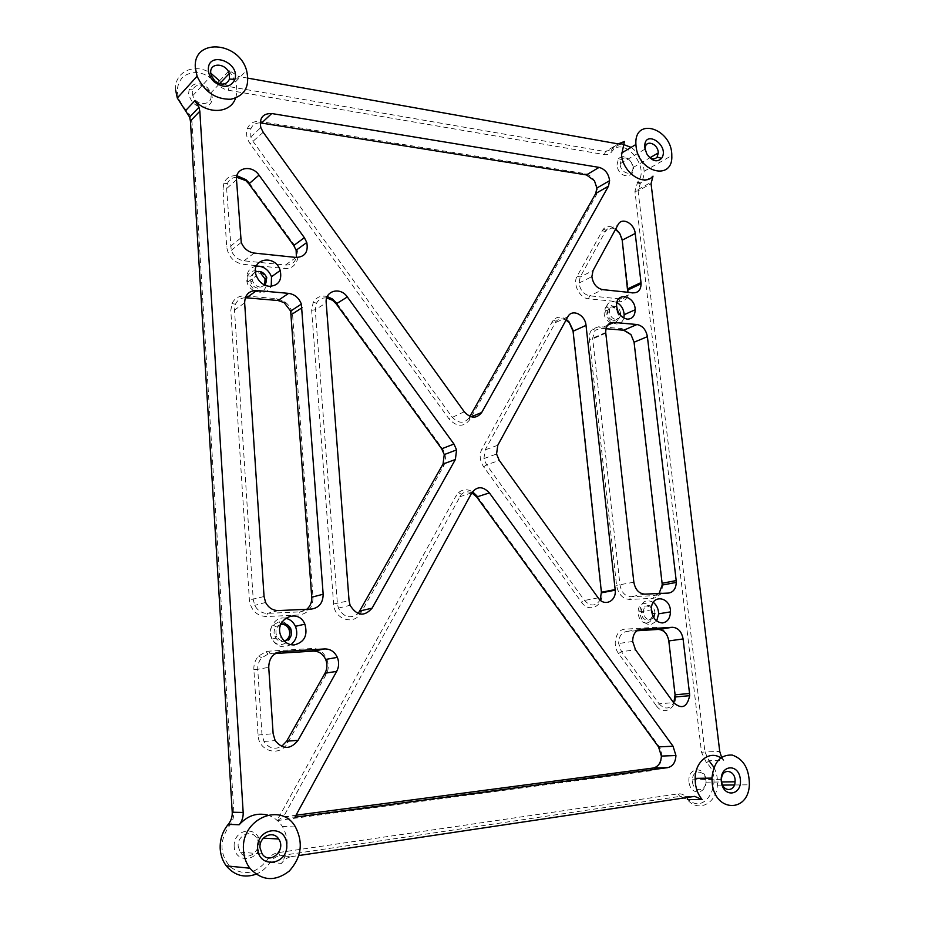<?xml version="1.0" encoding="UTF-8"?>
<svg xmlns="http://www.w3.org/2000/svg" width="925" height="925" viewBox="0 0 925 925"><rect width="100%" height="100%" fill="white"/><g stroke="black" fill="none" stroke-linecap="round" stroke-linejoin="round"><path stroke-width="0.69" stroke-dasharray="4.62 3.47" d="M253.623 290.635C247.657 286.843 245.611 281.859 247.449 275.696C250.594 270.435 255.184 269.429 261.22 272.678C270.32 278.194 267.498 293.144 257.532 291.78L255.508 291.387M261.22 272.678L261.255 273.997C256.722 271.557 253.277 272.32 250.929 276.274L250.837 282.102C252.34 285.721 254.884 287.802 258.491 288.346L264.723 285.085M706.446 762.801L701.52 752.279L634.932 191.371L637.66 181.994C651.038 167.587 623.196 134.668 611.795 151.7C609.98 154.093 607.494 155.053 604.326 154.591L228.302 90.234C223.838 89.39 219.977 87.066 216.716 83.273C205.35 71.826 194.169 69.583 183.15 76.544C174.594 86.372 175.577 97.588 186.11 110.179C189.671 113.821 191.637 117.938 192.007 122.505L233.828 811.849C234.06 817.307 232.476 822.14 229.065 826.349C219.19 841.01 219.653 854.584 230.475 867.083C243.703 876.16 255.786 873.975 266.701 860.516C269.742 856.041 273.661 853.393 278.46 852.596L677.99 793.87C681.309 793.477 684.28 794.737 686.893 797.662C704.283 818.741 725.639 779.602 706.446 762.801L709.059 760.755L704.954 751.979L719.731 751.401M634.411 342.967L662.381 583.502C662.739 592.185 659.618 597.134 653.004 598.325L629.601 599.435C622.594 598.868 618.247 594.174 616.559 585.328L589.375 339.359C588.982 335.035 589.977 331.601 592.382 329.046L599.065 326.629L622.016 328.618L630.734 333.937L634.064 342.215M336.781 303.273L441.942 447.85C445.966 454.002 446.521 460.095 443.595 466.119L360.947 612.755C354.437 625.843 334.145 619.519 333.613 604.002L311.656 310.291L313.193 302.371C316.338 297.133 321.033 295.191 327.288 296.543M188.642 93.564L189.116 89.667C193.013 82.545 199.037 81.805 207.2 87.447C214.184 95.83 213.941 102.34 206.483 106.976C197.094 108.028 191.151 103.554 188.642 93.564M253.866 669.7C253.623 664.335 255.219 659.756 258.653 655.987L266.123 651.57L268.724 651.165L311.69 648.518C323.727 647.234 332.676 663.988 325.877 675.007L287.64 742.856C280.414 757.286 258.433 751.701 258.063 735.051L253.866 669.7L257.751 669.307L261.983 734.693L263.983 741.468C268.632 748.221 274.494 749.897 281.558 746.498M656.23 705.602L618.559 653.489C611.749 644.748 616.062 629.197 625.184 629.173L656.322 627.243C663.144 627.705 667.399 632.295 669.076 641.025L675.319 694.768C677.424 708.249 663.41 716.401 656.23 705.602L659.143 703.832C664.624 709.672 669.503 709.382 673.793 702.965M622.398 240.061L628.202 289.629C628.503 297.596 625.416 301.654 618.929 301.816L588.52 298.787C579.697 298.37 572.378 283.871 577.131 276.193L603.216 229.238C606.673 225.758 610.835 225.665 615.715 228.972M234.164 846.583C233.019 828.395 258.873 824.973 259.809 842.941C261.174 860.897 235.204 864.829 234.164 846.583M610.593 322.906C604.025 318.547 602.464 313.228 605.921 306.973C609.228 304.337 612.674 305.019 616.235 309.042C620.317 317.09 619.033 321.854 612.385 323.334L611.98 323.288M646.459 622.964C636.943 623.623 634.735 603.944 644.263 603.597C653.697 603.019 655.941 622.479 646.459 622.964M290.277 628.815C292.288 637.441 289.363 642.713 281.489 644.598C272.343 645.627 266.4 631.856 273.037 625.034L279.223 621.704C282.819 621.369 285.871 622.664 288.38 625.566M688.998 782.087C687.252 767.449 704.33 765.183 705.925 779.683C707.775 794.182 690.663 796.772 688.998 782.087M261.625 123.013L260.353 121.557L584.82 173.576C588.577 174.293 591.757 176.617 594.382 180.525C597.643 186.075 598.163 191.163 595.931 195.799L469.738 419.719C463.622 427.35 456.719 427.072 449.007 418.909L250.166 143.814C246.628 138.6 245.703 133.489 247.391 128.483C249.773 123.164 254.063 120.851 260.272 121.545M249.53 183.335L294.428 245.044C302.382 255.196 296.162 270.077 284.461 268.435L243.09 264.307C233.736 262.423 228.278 256.641 226.706 246.952L222.994 189.209L223.85 183.242C226.255 177.785 230.614 175.287 236.892 175.727M616.975 165.101L618.467 158.649C622.675 155.053 627 156.348 631.417 162.523C640.077 177.623 619.033 181.589 616.975 165.101M573.431 331.081L601.84 592.451C603.863 606.025 588.982 613.448 581.559 602.302L483.636 466.813C479.705 460.754 479.138 454.776 481.925 448.879L553.219 320.096C556.942 316.489 561.336 316.281 566.366 319.483M476.907 495.916L658.288 745.284C664.994 753.771 661.005 769.866 651.882 770.594L276.991 820.602L456.037 495.835L458.511 492.655C462.107 489.579 466.177 488.967 470.733 490.817L472.502 491.753M292.647 315.575L313.008 597.434C312.858 607.679 308.164 613.529 298.937 615.009L266.423 616.547C256.722 615.946 251.045 610.431 249.38 599.978L230.799 310.615L231.967 303.597C234.626 298.208 239.032 295.653 245.194 295.942L276.691 298.671L284.044 301.261C289.143 304.776 292.011 309.551 292.647 315.575L291.363 314.627M255.485 271.973C252.363 273.869 251.38 276.829 252.537 280.865C254.04 284.495 256.583 286.588 260.191 287.132L265.348 285.351M606.014 328.71L600.753 328.259L595.18 330.283L592.624 338.203L619.981 584.958C621.392 592.324 625.011 596.243 630.862 596.718L654.276 595.642L659.062 593.503M245.31 297.746C240.708 297.942 237.436 300.093 235.47 304.198L234.499 310.048L253.23 599.539L254.768 605.366C257.647 610.685 261.868 613.356 267.441 613.368L299.978 611.876L306.753 609.298M326.733 297.954C322.178 297.538 318.778 299.261 316.547 303.134L315.263 309.736L337.382 603.586L338.4 608.095C343.672 617.403 350.263 619.23 358.16 613.576M276.991 820.602L283.42 816.902L296.012 815.237M471.819 492.84L471.553 492.724C467.749 491.187 464.35 491.707 461.367 494.274L283.42 816.902L294.936 817.203M631.104 147.364C639.152 153.249 643.488 161.216 644.124 171.275C644.147 176.028 642.933 179.912 640.47 182.919L638.1 190.862L704.954 751.979L701.52 752.279M216.716 83.273L219.537 80.799L229.203 86.626L605.47 151.608L611.702 149.202C614.478 145.549 618.189 143.907 622.86 144.277M175.634 90.095C173.958 71.919 194.412 62.449 210.773 73.202M713.984 767.426C716.725 772.884 717.858 778.792 717.384 785.152C716.413 803.732 698.051 812.878 687.333 799.547L679.898 796.39L279.928 855.741C275.928 856.423 272.655 858.631 270.112 862.366C266.458 867.881 261.763 871.836 256.017 874.218M267.614 815.098C273.765 816.972 278.691 820.764 282.379 826.476C289.109 838.489 288.831 850.792 281.57 863.383L270.112 862.366L266.701 860.516M278.46 852.596L279.928 855.741L291.479 856.643C287.432 857.336 284.125 859.579 281.57 863.383M291.479 856.643L298.868 855.544M720.795 757.864L723.882 760.281L709.059 760.755M721.604 757.286L723.882 760.281M566.031 320.096C562.157 318.131 558.85 318.524 556.098 321.276L485.151 449.897L483.925 458.58L486.585 464.859L584.496 600.452C590.335 606.65 595.55 606.511 600.105 600.024M192.261 92.882L192.816 95.622C196.574 107.601 214.808 105.184 210.38 93.413L206.807 88.083C200.401 83.655 195.672 84.244 192.62 89.829L192.261 92.882M620.143 164.569C620.941 173.912 633.498 176.802 632.943 167.598L631.474 162.546C627.994 157.701 624.618 156.683 621.311 159.516L620.143 164.569M648.367 156.244L645.592 151.203M275.442 653.489L267.961 654.16L261.729 657.86C258.873 661.005 257.543 664.821 257.751 669.307L268.736 667.33M236.592 177.253C232.117 177.496 229.03 179.612 227.342 183.613L226.637 188.584L231.227 250.374C233.748 256.387 238.026 259.867 244.027 260.827L285.432 265.024C291.063 265.267 294.717 262.746 296.393 257.474M636.932 630.769L627 631.393C621.565 632.353 618.79 636.388 618.663 643.488L621.484 651.686L659.143 703.832L673.539 702.618M260.156 122.863C255.635 122.863 252.537 124.84 250.837 128.795L250.779 136.923L253.149 141.583L451.967 416.921C458.384 423.731 464.142 423.962 469.252 417.603L469.935 416.4M615.518 229.354C611.76 227.284 608.604 227.573 606.06 230.233L580.183 276.991L579.015 283.027C580.16 290.207 583.721 294.485 589.688 295.838L620.12 298.925C624.248 299.064 626.803 296.844 627.786 292.277M692.467 781.798C693.334 792.124 705.486 792.378 705.798 782.18C706.908 770.606 692.663 767.993 692.397 779.81L692.467 781.798M238.176 846.259L240.222 852.202C247.646 863.43 264.272 848.422 256.433 837.761C251.184 828.962 237.066 835.437 238.176 846.259M281.003 624.248L276.17 626.768C273.835 629.74 273.43 633.058 274.956 636.712C276.668 639.903 279.188 641.487 282.518 641.464L284.484 641.06M280.83 624.306C276.24 626.907 274.887 630.908 276.783 636.308C278.483 639.499 280.992 641.083 284.31 641.071M613.564 320.443C616.617 320.397 618.212 318.524 618.328 314.835L616.455 309.713C613.784 306.695 611.194 306.175 608.719 308.152L607.251 312.638C607.864 317.032 609.968 319.634 613.564 320.443M620.502 313.864C620.444 305.331 608.743 302.938 609.413 311.656C610.026 316.049 612.142 318.663 615.738 319.472C618.27 319.53 619.831 318.131 620.421 315.298M652.564 613.68C652.738 604.349 640.736 603.019 641.222 612.477C641.788 617.333 643.95 619.935 647.731 620.293C650.298 619.947 651.882 618.201 652.472 615.032M654.888 613.298C655.073 603.944 643.048 602.603 643.534 612.084C644.101 616.952 646.274 619.553 650.055 619.912L653.732 617.622M219.537 80.799L229.169 70.612L238.939 76.555L229.203 86.626L228.302 90.234M247.981 78.162L238.939 76.555M229.169 70.612L235.447 81.909C237.274 87.713 237.309 93.124 235.551 98.131M612.812 322.906L616.258 323.981C620.085 324.108 622.618 322.131 623.832 318.061M616.917 302.475C610.038 300.116 606.303 302.949 605.69 310.997C606.153 315.957 608.292 319.796 612.119 322.501M653.316 602.314C645.523 598.591 640.99 601.759 639.73 611.818C640.713 619.889 644.332 624.213 650.61 624.791L656.704 620.999M255.901 291.109L260.549 292.416C265.544 292.647 269.106 290.623 271.245 286.334M256.341 266.088C248.513 267.961 245.668 273.268 247.784 282.032L254.768 290.496M285.397 618.201C275.315 615.957 266.839 629.081 272.147 639.002C275.014 644.297 279.223 646.922 284.75 646.853L290.912 644.702M623.716 330.237L622.016 328.618M607.621 325.218L600.753 328.259L599.065 326.629M605.771 333.162L592.682 338.874L589.375 339.359M633.845 582.218L616.559 585.328M644.817 594.139L630.862 596.718L629.601 599.435M668.359 593.087L654.276 595.642L653.004 598.325M313.008 597.434L311.737 597.215M278.032 300.509L276.691 298.671M245.726 296.717L245.194 295.942M244.651 302.891L234.499 310.048L230.799 310.615M264.053 596.521L249.38 599.978M278.437 610.569L267.441 613.368L266.423 616.547M311.309 609.089L299.978 611.876L298.937 615.009M360.172 610.905L360.947 612.755M333.613 604.002L349.072 600.73M311.656 310.291L315.263 309.736L326.201 302.833M441.942 447.85L441.664 448.81M443.595 466.119L443.04 464.061M653.189 768.028L651.882 770.594M658.531 746.891L658.288 745.284M471.842 492.805L459.309 496.922L456.037 495.835M634.932 191.371L638.1 190.862L651.061 183.682M637.29 182.422L640.054 183.393L653.004 176.143M611.795 151.7L611.702 149.202L620.363 143.953M604.326 154.591L605.47 151.608L618.166 143.895M186.11 110.179L185.497 110.734M192.007 122.505L190.434 121.036M233.828 811.849L232.233 812.231M229.065 826.349L228.244 824.348M677.99 793.87L679.898 796.39L694.652 796.367M686.893 797.662L687.333 799.547M598.163 597.862L584.496 600.452L581.559 602.302M483.636 466.813L486.585 464.859L499.257 460.384M573.072 331.243L573.569 332.04M567.811 316.836L554.988 322.848L551.878 321.981M497.789 445.237L485.151 449.897L481.925 448.879M268.724 651.165L270.123 653.825L278.032 652.264M311.69 648.518L313.147 651.119M325.877 675.007L324.999 673.238M287.64 742.856L286.646 741.202M258.063 735.051L273.129 733.71M248.906 183.867L249.704 183.566M294.428 245.044L293.745 245.507M236.511 179.797L226.637 188.584L222.994 189.209M240.373 238.338L230.371 246.351L226.706 246.952M254.202 253.057L244.027 260.827L243.09 264.307M296.012 257.439L285.432 265.024L284.461 268.435M618.559 653.489L621.484 651.686L635.521 649.778M658.161 629.428L656.322 627.243M639.695 629.439L627 631.393L625.184 629.173M584.82 173.576L586.45 174.917M263.209 132.298L250.166 143.814M464.269 411.764L449.007 418.909M471.149 416.828L469.252 417.603L469.738 419.719M595.735 193.475L595.931 195.799M627.855 288.762L628.202 289.629M618.929 301.816L620.12 298.925L633.255 292.843M588.52 298.787L589.688 295.838L602.649 289.629M577.131 276.193L580.183 276.991L593.052 270.539M602.198 230.707L605.216 231.47L618.108 224.602M622.56 241.136L622.201 240.165M250.929 276.274L247.449 275.696M250.837 282.102L252.537 280.865M631 334.665L630.734 333.937M595.18 330.283L592.382 329.046M605.713 332.48L592.624 338.203M284.172 302.66L284.044 301.261M235.47 304.198L231.967 303.597M316.547 303.134L313.193 302.371M338.4 608.095L350.101 605.297M461.367 494.274L458.511 492.655M471.553 492.724L470.733 490.817M639.846 183.624L637.036 182.699M637.66 181.994L640.47 182.919M282.379 826.476L295.468 826.973M717.384 785.152L722.633 785.094M734.415 784.967L749.366 784.805M556.098 321.276L553.219 320.096M192.62 89.829L189.116 89.667M206.807 88.083L207.2 87.447M210.38 93.413L219.595 83.713M192.816 95.622L211.316 75.665M621.311 159.516L618.467 158.649M632.943 167.598L650.067 157.701M620.085 163.783L645.026 149.122M261.729 657.86L258.653 655.987M267.961 654.16L266.123 651.57M263.983 741.468L275.164 740.601M227.342 183.613L223.85 183.242M250.837 128.795L247.391 128.483M250.779 136.923L260.815 127.569M606.06 230.233L603.216 229.238M705.798 782.18L721.662 781.96M692.397 779.81L721.5 779.347M256.433 837.761L263.371 838.143M240.222 852.202L262.133 853.902M276.17 626.768L273.037 625.034M280.807 624.259L279.223 621.704M274.956 636.712L276.783 636.308M608.719 308.152L605.921 306.973M616.455 309.713L616.235 309.042M618.328 314.835L619.6 314.269M607.251 312.638L609.413 311.656M641.222 612.477L643.534 612.084M638.007 189.567L650.969 182.375M644.124 171.275L671.793 155.539M235.447 81.909L246.57 70.439M265.625 602.441L254.768 605.366M231.227 250.374L241.24 242.419M579.015 283.027L591.884 276.644M632.665 641.487L618.663 643.488M483.925 458.58L496.563 454.025M605.69 310.997L616.617 306.002M639.73 611.818L651.443 609.829M247.784 282.032L256.329 275.789M272.147 639.002L281.397 636.978"/><path stroke-width="1.39" d="M255.508 291.387L253.623 290.635M264.723 285.085L265.047 278.922L261.255 273.997M327.288 296.543L332.491 299.018L336.781 303.273L336.214 303.874L332.63 300.324L326.733 297.954M615.715 228.972L619.646 233.216L622.398 240.061M611.98 323.288L610.593 322.906M288.38 625.566L290.277 628.815M236.892 175.727L245.958 179.647L249.53 183.335M566.366 319.483L569.083 321.923L573.431 331.081M472.502 491.753L476.907 495.916L476.71 496.979L471.819 492.84M265.348 285.351L266.758 277.697C264.192 272.332 260.434 270.424 255.485 271.973M659.062 593.503L662.196 585.086L662.092 583.282L634.064 342.215L631 334.665L623.716 330.237L606.014 328.71M634.064 342.215L647.396 336.654C646.043 329.739 642.563 325.692 636.955 324.513L613.853 322.443C608.5 322.559 605.782 325.901 605.713 332.48L633.845 582.218C635.278 589.676 638.932 593.653 644.817 594.139L668.359 593.087C673.284 592.347 675.932 588.786 676.302 582.403L676.198 580.576L662.092 583.282M647.396 336.654L676.198 580.576M306.753 609.298C310.303 606.268 311.956 602.233 311.737 597.215L290.658 311.078L284.172 302.66L278.032 300.509L245.31 297.746M256.734 290.519C248.941 290.623 244.905 294.751 244.651 302.891L264.053 596.521L265.625 602.441C268.539 607.841 272.806 610.546 278.437 610.569L311.309 609.089C319.09 607.864 323.033 602.915 323.16 594.232L301.365 304.117C298.96 297.885 294.705 294.3 288.6 293.364L256.734 290.519L246.489 297.792L245.726 296.717M358.16 613.576L443.04 464.061L444.254 454.58L441.664 448.81L336.214 303.874L347.337 296.96C340.4 286.484 324.767 290.67 326.201 302.833L349.072 600.73L350.101 605.297C356.911 616.027 364.242 616.975 372.093 608.176L360.172 610.905M443.04 464.061L455.377 459.494L456.58 449.897L453.955 444.035L441.664 448.81M455.377 459.494L372.093 608.176M296.012 815.237L653.189 768.028C658.265 766.813 660.993 762.824 661.387 756.072L658.531 746.891L476.71 496.979L489.383 492.898L673.042 746.232L658.531 746.891M653.189 768.028L667.723 767.634C672.822 766.409 675.551 762.373 675.932 755.528L673.042 746.232M667.723 767.634L294.936 817.203L471.842 492.805C477.092 486.041 482.942 486.076 489.383 492.898M622.86 144.277L631.104 147.364M256.017 874.218C244.304 878.276 234.383 875.501 226.278 865.869C222.659 860.978 220.624 855.301 220.196 848.815C219.826 839.542 222.509 831.39 228.244 824.348C231.1 820.833 232.429 816.787 232.233 812.231L190.434 121.036L189.613 117.117L177.299 98.027L175.634 90.095M210.773 73.202L219.537 80.799M709.059 760.755L713.984 767.426M190.434 121.036L199.823 111.22L243.171 812.462L232.233 812.231M228.244 824.348L239.159 824.765C242.038 821.192 243.379 817.087 243.171 812.462M243.541 850.561C244.003 857.267 246.108 863.152 249.843 868.205C261.856 880.993 275.002 881.953 289.282 871.061C301.423 857.487 303.493 842.791 295.468 826.973C281.223 801.327 240.431 818.926 243.541 850.561M239.159 824.765C247.403 815.677 256.896 812.451 267.614 815.098M298.868 855.544L694.652 796.367L702.144 799.57C698.456 795.165 696.201 789.742 695.38 783.29L695.149 778.376C695.207 761.298 709.544 750.129 720.795 757.864M712.192 783.082C714.794 812.208 748.313 813.133 749.366 784.805C749.331 768.929 743.596 759.009 732.161 755.043C720.436 754.546 713.695 762.235 711.949 778.087L712.192 783.082M247.981 78.162L618.166 143.895L624.421 141.49L621.565 155.088C623.045 173.044 644.205 186.977 653.004 176.143L651.061 183.682L719.731 751.401L721.604 757.286M600.105 600.024L601.4 592.243L573.072 331.243L569.337 322.79L566.031 320.096M615.16 589.572L586.022 325.38C585.282 314.685 571.916 308.326 567.811 316.836L497.789 445.237L496.563 454.025L499.257 460.384L598.163 597.862C604.256 607.043 616.478 601.4 615.218 590.173L615.16 589.572L601.4 592.243M210.738 72.855C209.605 62.137 226.162 62.877 229.227 73.561L229.481 79.122C226.452 85.1 221.549 85.69 214.785 80.88L211.316 75.665L210.738 72.855M645.592 151.203L645.257 148.983C644.609 138.9 658.311 143.19 658.253 152.972L657.155 157.077C654.738 159.701 651.813 159.424 648.367 156.244M281.558 746.498L286.646 741.202L324.999 673.238C327.323 668.798 327.542 664.196 325.658 659.433C322.964 653.859 318.801 651.084 313.147 651.119L275.442 653.489M324.999 673.238L336.688 671.377C339.036 666.879 339.255 662.207 337.336 657.374C334.607 651.709 330.387 648.899 324.687 648.934L281.223 651.628C273.141 653.027 268.978 658.253 268.736 667.33L273.129 733.71L275.164 740.601C282.83 749.77 290.473 749.678 298.07 740.335L286.646 741.202M296.393 257.474L296.127 250.247L293.745 245.507L248.906 183.867L245.784 180.595L236.592 177.253M304.371 237.702L306.788 242.512C308.453 252.039 304.868 257.023 296.012 257.439L254.202 253.057C248.131 252.062 243.807 248.513 241.24 242.419L236.511 179.797C235.17 167.564 251.797 164.257 259 175.114L304.371 237.702L293.745 245.507M673.793 702.965L675.065 694.802L668.798 640.933C667.399 633.648 663.849 629.809 658.161 629.428L636.932 630.769M668.798 640.933L683.089 638.944L689.53 693.484L675.065 694.802M683.089 638.944C681.656 631.567 678.083 627.682 672.359 627.289L641.013 629.243C635.556 630.214 632.769 634.296 632.665 641.487L635.521 649.778L673.539 702.618C681.76 709.672 687.125 707.359 689.645 695.692L689.53 693.484M469.935 416.4L595.735 193.475L596.868 188.041L594.428 180.722L586.45 174.917L260.156 122.863M595.735 193.475L608.477 186.168L481.694 412.504C476.56 418.921 470.756 418.678 464.269 411.764L263.209 132.298L260.815 127.569C259.139 118.065 262.781 113.382 271.742 113.532L599.099 167.379L586.45 174.917M627.786 292.277L622.201 240.165L619.762 233.551L615.518 229.354M622.201 240.165L635.209 233.458C634.411 223.341 621.866 216.762 618.108 224.602L593.052 270.539L591.884 276.644C593.052 283.906 596.648 288.242 602.649 289.629L633.255 292.843C638.262 292.855 640.875 289.837 641.094 283.79L641.013 282.599L627.855 288.762M635.209 233.458L641.013 282.599M721.581 781.394L721.5 779.347C721.708 767.23 736.127 769.924 735.063 781.787C734.797 792.239 722.518 791.973 721.581 781.394M260.017 847.774C258.85 836.605 273.257 829.933 278.656 838.998C286.704 849.994 269.765 865.476 262.133 853.902L260.017 847.774M284.484 641.06C289.259 638.62 290.728 634.643 288.912 629.116C287.155 625.728 284.518 624.097 281.003 624.248M284.31 641.071L284.357 641.071C290.508 639.522 292.647 635.394 290.762 628.699C288.415 624.479 285.108 623.022 280.83 624.306M620.421 315.298L620.502 313.864L619.6 314.269M652.472 615.032L652.564 613.68L654.888 613.298L653.732 617.622M644.852 148.012L646.748 153.816C651.928 161.216 656.877 162.719 661.595 158.348C670.521 145.028 642.944 127.8 644.852 148.012M636.076 146.451C638.458 172.871 673.365 181.184 671.793 155.539C672.255 128.506 633.983 116.111 635.914 144.497L636.076 146.451M257.647 848.537C258.919 869.512 288.415 864.944 286.773 844.34C285.64 823.736 256.283 827.644 257.647 848.537M721.35 781.764C723.315 798.518 742.509 795.546 740.312 779.035C738.428 762.512 719.292 765.056 721.35 781.764M208.391 70.369C208.761 74.659 210.68 78.452 214.126 81.782C223.734 88.58 230.672 87.736 234.927 79.273C240.396 61.617 206.888 50.1 208.391 70.369M195.372 68.057L197.094 76.22C204.402 91.876 215.698 99.542 230.972 99.241C244.975 95.737 250.166 86.129 246.57 70.439C238.592 41.001 192.412 38.052 195.372 68.057M199.823 111.22L199.002 107.254L194.828 100.767L185.497 110.734M235.551 98.131C230.799 113.127 208.345 114.873 194.828 100.767M336.688 671.377L298.07 740.335M608.477 186.168L609.61 180.676C608.581 173.565 605.077 169.136 599.099 167.379M347.337 296.96L453.955 444.035M294.127 644.945C304.406 642.332 307.99 635.406 304.868 624.167C297.792 606.719 272.597 620.143 281.397 636.978C284.299 642.355 288.542 645.003 294.127 644.945M269.21 286.322C278.506 285.698 282.183 280.425 280.217 270.505C275.164 253.438 249.704 258.803 256.329 275.789C258.873 281.894 263.174 285.409 269.21 286.322M627.254 319.137C632.353 319.056 634.989 315.934 635.186 309.759C635.128 295.387 615.437 291.236 616.617 306.002C617.68 313.39 621.23 317.772 627.254 319.137M662.416 622.941C667.445 622.109 670.128 618.42 670.463 611.876C670.81 596.093 650.553 593.723 651.443 609.829C652.449 617.993 656.103 622.363 662.416 622.941M623.832 318.061L624.178 314.673C623.704 309.181 621.276 305.111 616.917 302.475M612.119 322.501L612.812 322.906M656.704 620.999L658.646 613.818C658.461 608.916 656.681 605.077 653.316 602.314M271.245 286.334L271.499 276.737C268.47 269.557 263.417 266.007 256.341 266.088M254.768 290.496L255.901 291.109M290.912 644.702C296.659 639.927 298.162 633.798 295.433 626.317C293.271 621.831 289.93 619.126 285.397 618.201M607.621 325.218L613.853 322.443M636.955 324.513L623.716 330.237M288.6 293.364L278.032 300.509M291.363 314.627L302.082 307.713M323.16 594.232L311.737 597.215M687.333 799.547L702.144 799.57M573.072 331.243L586.022 325.38M278.032 652.264L281.223 651.628M248.906 183.867L259 175.114M261.625 123.013L271.742 113.532M624.421 141.49L620.363 143.953M324.687 648.934L313.147 651.119M481.694 412.504L471.149 416.828M639.695 629.439L641.013 629.243M672.359 627.289L658.161 629.428M265.047 278.922L266.758 277.697M301.365 304.117L290.658 311.078M332.63 300.324L332.491 299.018M444.254 454.58L456.58 449.897M661.387 756.072L675.932 755.528M226.278 865.869L249.843 868.205M722.633 785.094L734.415 784.967M695.149 778.376L711.949 778.087M569.337 322.79L569.083 321.923M601.447 592.832L615.218 590.173M219.595 83.713L229.227 73.561M650.067 157.701L658.253 152.972M245.784 180.595L245.958 179.647M675.169 696.987L689.645 695.692M641.094 283.79L627.936 289.953M721.662 781.96L735.063 781.787M263.371 838.143L278.656 838.998M288.912 629.116L290.762 628.699M657.155 157.077L661.595 158.348M229.481 79.122L234.927 79.273M214.785 80.88L214.126 81.782M621.403 153.157L635.914 144.497M189.613 117.117L199.002 107.254M177.299 98.027L197.094 76.22M325.658 659.433L337.336 657.374M306.788 242.512L296.127 250.247M596.868 188.041L609.61 180.676M662.196 585.086L676.302 582.403M624.178 314.673L635.186 309.759M658.646 613.818L670.463 611.876M271.499 276.737L280.217 270.505M295.433 626.317L304.868 624.167"/></g></svg>
